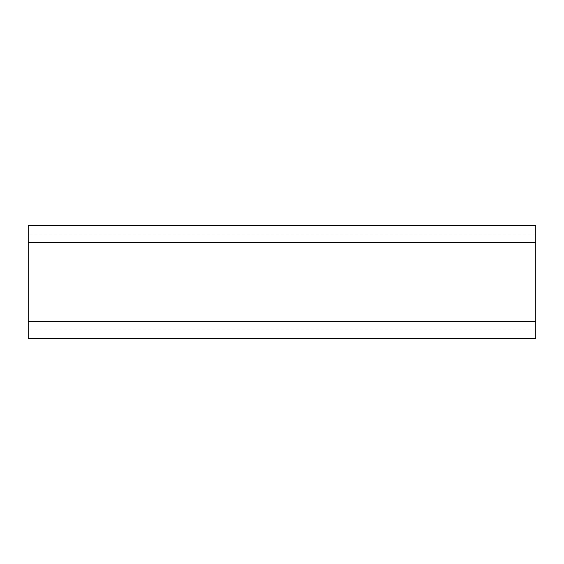 <?xml version="1.0" encoding="UTF-8"?>
<svg xmlns="http://www.w3.org/2000/svg" width="564" height="564" viewBox="0 0 564 564"><rect width="100%" height="100%" fill="white"/><g stroke="black" fill="none" stroke-linecap="round" stroke-linejoin="round"><path stroke-width="0.42" stroke-dasharray="2.82 2.11" d="M28.2 338.4L28.2 321.48L535.8 321.48L535.8 338.4L28.2 338.4M28.2 242.52L535.8 242.52L535.8 225.6L28.2 225.6L28.2 321.48M28.2 282L28.2 329.94L28.2 282M535.8 242.52L535.8 321.48M535.8 282L535.8 329.94L535.8 282M535.8 234.06L28.2 234.06M535.8 329.94L28.2 329.94"/><path stroke-width="0.85" d="M535.8 321.48L535.8 242.52L28.2 242.52L28.2 338.4L535.8 338.4L535.8 321.48L28.2 321.48M28.2 242.52L28.2 225.6L535.8 225.6L535.8 242.52"/></g></svg>

